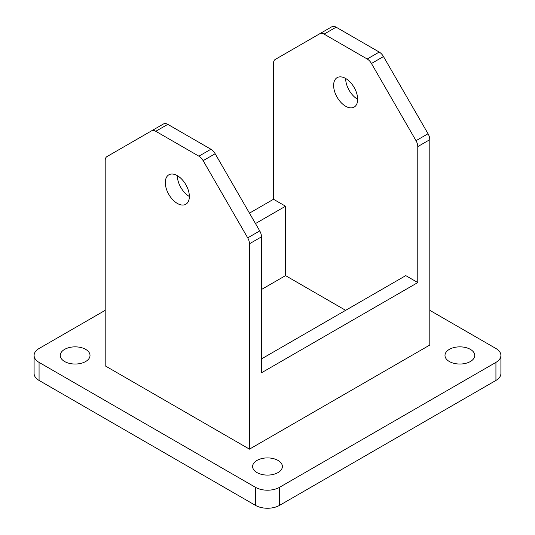 <?xml version="1.0" encoding="UTF-8"?>
<svg xmlns="http://www.w3.org/2000/svg" width="535" height="535" viewBox="0 0 535 535"><rect width="100%" height="100%" fill="white"/><g stroke="black" fill="none" stroke-linecap="round" stroke-linejoin="round"><path stroke-width="0.8" d="M470.379 349.368A14.88 8.587 0 0 0 454.168 347.509A14.88 8.587 0 0 0 444.986 355.447A14.88 8.587 0 0 0 459.859 364.034A14.88 8.587 0 0 0 474.739 355.447A14.88 8.587 0 0 0 470.379 349.368M85.66 349.368A14.88 8.587 0 0 0 69.443 347.509A14.88 8.587 0 0 0 60.261 355.447A14.88 8.587 0 0 0 75.141 364.034A14.88 8.587 0 0 0 90.014 355.447A14.88 8.587 0 0 0 85.66 349.368M256.981 472.579A14.88 8.587 0 0 0 273.191 474.438A14.88 8.587 0 0 0 282.38 466.507A14.88 8.587 0 0 0 267.5 457.913A14.88 8.587 0 0 0 252.62 466.507A14.88 8.587 0 0 0 256.981 472.579M105.194 310.327L39.068 348.506A17 9.817 0 0 0 34.093 355.447A17 9.817 0 0 0 39.068 362.389L255.476 487.325A17 9.817 0 0 0 279.524 487.325L495.932 362.389A17 9.817 0 0 0 500.907 355.447A17 9.817 0 0 0 495.932 348.506L429.806 310.327M151.525 130.868L163.549 123.926A8.5 4.909 60 0 1 167.796 124.347L155.772 131.289A8.5 4.909 -120 0 0 151.525 130.868L106.953 156.601A8.5 4.909 -120 0 0 105.194 160.493L105.194 365.853L249.464 449.153L429.806 345.035L429.806 139.668L417.781 146.61L417.781 282.56L405.757 275.619L261.488 358.911M261.488 289.502L285.536 275.619L345.643 310.327M177.332 175.667A17 9.817 -120 0 0 189.35 196.485M210.91 149.238A8.5 4.909 60 0 1 215.157 153.726L259.729 230.919A8.5 4.909 60 0 1 261.488 236.845L249.464 243.786A8.5 4.909 -120 0 0 247.705 237.861L203.139 160.667A8.5 4.909 -120 0 0 198.886 156.18L210.91 149.238L167.796 124.347M261.488 236.845L261.488 372.795L417.781 282.56M345.65 78.484A17 9.817 60 0 1 356.751 93.471A17 9.817 60 0 1 354.15 107.094A17 9.817 60 0 1 345.65 106.251A17 9.817 60 0 1 334.542 91.271A17 9.817 60 0 1 337.144 77.642A17 9.817 60 0 1 345.65 78.484A17 9.817 -120 0 0 357.668 99.309M255.476 223.563L285.536 206.209L285.536 275.619M417.781 146.61A8.5 4.909 -120 0 0 416.023 140.685L371.451 63.491A8.5 4.909 -120 0 0 367.204 59.004L379.228 52.062L336.114 27.171L324.09 34.113L367.204 59.004M324.09 34.113A8.5 4.909 -120 0 0 319.843 33.692L275.271 59.425A8.5 4.909 -120 0 0 273.512 63.317L273.512 199.267L249.464 213.151M285.536 206.209L273.512 199.267M39.068 362.389L39.068 380.432L255.476 505.374L255.476 487.325M279.524 487.325L279.524 505.374L495.932 380.432L495.932 362.389M500.907 355.447L500.907 373.49A17 9.817 180 0 1 495.932 380.432M279.524 505.374A17 9.817 180 0 1 255.476 505.374M39.068 380.432A17 9.817 180 0 1 34.093 373.49L34.093 355.447M177.332 203.427A17 9.817 -120 0 0 185.832 204.27A17 9.817 -120 0 0 185.832 184.635A17 9.817 -120 0 0 168.826 174.825A17 9.817 -120 0 0 166.224 188.447A17 9.817 -120 0 0 177.332 203.427M249.464 243.786L249.464 449.153M155.772 131.289L198.886 156.18M379.228 52.062A8.5 4.909 60 0 1 383.475 56.549L428.047 133.743A8.5 4.909 60 0 1 429.806 139.668M319.843 33.692L331.861 26.75A8.5 4.909 60 0 1 331.867 26.75A8.5 4.909 60 0 1 336.114 27.171M247.705 237.861L259.729 230.919M215.157 153.726L203.139 160.667M416.023 140.685L428.047 133.743M383.475 56.549L371.451 63.491"/></g></svg>
